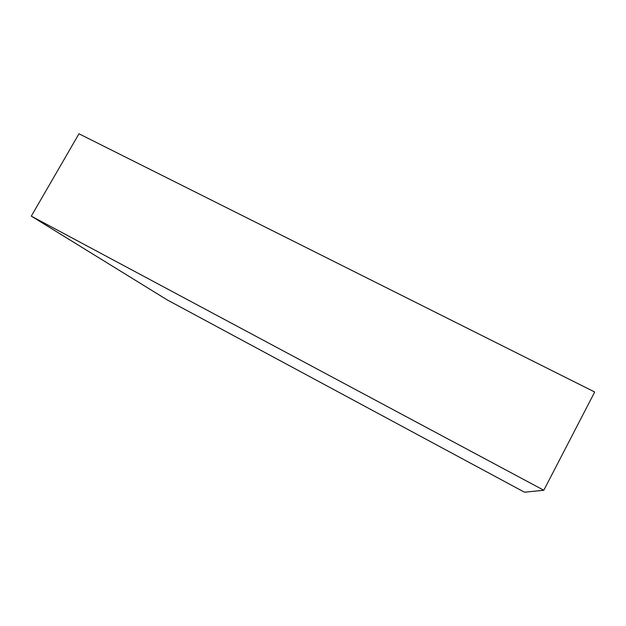 <?xml version="1.0" encoding="UTF-8"?>
<svg xmlns="http://www.w3.org/2000/svg" width="626" height="626" viewBox="0 0 626 626"><rect width="100%" height="100%" fill="white"/><g stroke="black" fill="none" stroke-linecap="round" stroke-linejoin="round"><path stroke-width="0.94" d="M78.978 133.784L31.3 216.134L167.283 299.948L524.494 492.216L543.814 490.252L594.7 392.017L543.814 490.252L31.3 216.134L78.978 133.784L594.7 392.017L78.978 133.784M31.3 216.134L543.814 490.252L524.494 492.216L167.283 299.948L31.3 216.134"/></g></svg>
